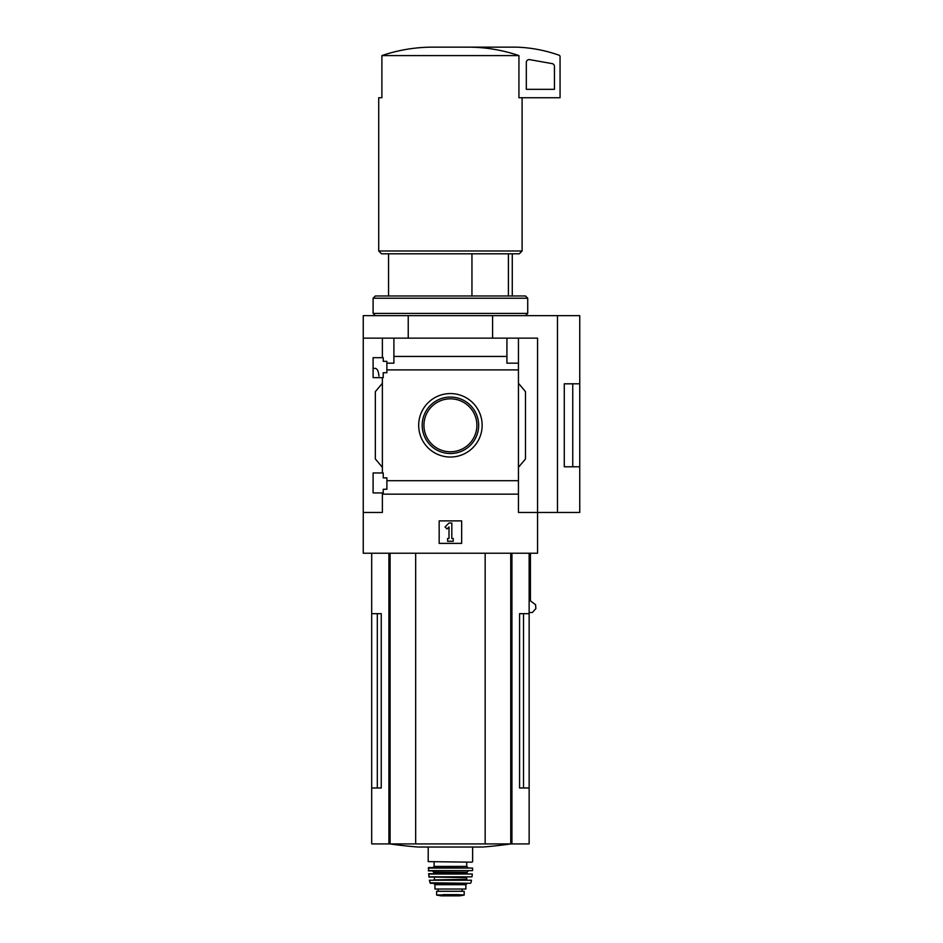 <?xml version="1.0" encoding="UTF-8"?>
<svg xmlns="http://www.w3.org/2000/svg" width="943" height="943" viewBox="0 0 943 943"><rect width="100%" height="100%" fill="white"/><g stroke="black" fill="none" stroke-linecap="round" stroke-linejoin="round"><path stroke-width="1.41" d="M378.945 376.104C378.52 371.259 377.294 368.678 375.279 368.371L373.098 368.371M373.098 492.918L373.098 472.962L383.223 472.962L383.223 477.877L386.878 477.877L386.878 489.264L383.223 489.264L383.223 492.918L373.098 492.918M373.098 377.648L373.098 357.68L383.223 357.68L383.223 361.334L386.878 361.334L386.878 372.721L383.223 372.721L383.223 377.648L373.098 377.648M382.375 377.648L382.375 472.962M382.375 357.68L382.375 338.148L363.255 338.148L363.255 315.646L579.745 315.646L579.745 466.773L564.279 466.797L564.279 383.801L579.745 383.801L572.755 383.825L572.755 466.773L579.745 466.773L579.745 512.462L557.466 512.462L557.466 315.646M418.68 425.305A31.732 31.732 0 0 1 466.278 397.816A31.732 31.732 0 0 1 466.278 452.781A31.732 31.732 0 0 1 418.68 425.305M382.375 492.918L382.375 512.462L363.255 512.462L363.255 553.223L537.569 553.223L537.569 512.462L518.45 512.462L518.45 480.706L386.878 480.706M518.45 480.706L518.45 369.892L386.878 369.892M363.255 512.462L363.255 338.148M518.45 369.892L518.45 363.161L506.921 363.161L506.921 356.442L393.903 356.442L393.903 363.161L386.878 363.161M506.921 356.442L506.921 338.148L382.375 338.148M518.45 494.156L382.375 494.156M471.948 253.797L471.948 295.972M377.318 613.669L377.318 787.983L381.243 787.983L381.243 613.669L371.695 613.669L371.695 843.914L529.141 843.914L529.141 787.983L519.581 787.983L523.518 787.983L523.518 613.669M381.243 787.983L371.695 787.983M529.141 553.223L529.141 613.669L519.581 613.669L519.581 787.983M529.141 613.669L529.141 787.983M530.426 553.223L530.426 600.844L535.577 604.711L535.872 608.565L532.335 612.526L529.141 612.526M557.466 512.462L537.569 512.462L537.569 338.148L506.921 338.148M393.903 338.148L393.903 356.442M518.45 338.148L518.45 363.161M382.375 467.327L375.349 458.958L375.349 391.64L382.375 383.271M518.45 383.271L525.487 391.64L525.487 458.958L518.45 467.327M439.167 543.38L439.167 520.89L461.657 520.89L461.657 543.38L439.167 543.38M408.236 338.148L408.236 315.646M492.588 338.148L492.588 315.646M564.279 466.773L572.755 466.773M564.279 383.825L572.755 383.825M445.037 526.972L449.009 523L451.815 523L451.815 538.465L453.229 538.465L453.229 541.27L447.607 541.27L447.607 538.465L449.009 538.465L449.009 526.972L447.017 528.964L445.037 526.972M469.013 47.15C486.022 47.268 502.654 50.085 518.933 55.59L518.933 97.754L560.059 97.754L560.059 56.568A1.403 1.403 0 0 0 559.128 55.248A140.578 140.578 0 0 0 516.481 47.15L431.811 47.15C414.731 47.28 398.099 50.085 381.891 55.59L381.891 97.754L378.721 97.754L378.721 250.991L522.104 250.991L522.104 97.754M518.933 55.59L381.891 55.59M522.104 250.991L519.298 253.797L381.526 253.797L378.721 250.991M508.395 253.797L508.395 295.972M529.624 59.645A2.817 2.817 0 0 0 526.324 62.415L526.324 89.326L554.437 89.326L554.437 66.375A2.817 2.817 0 0 0 552.115 63.605L529.624 59.645M422.181 425.305A28.231 28.231 0 0 1 464.534 400.846A28.231 28.231 0 0 1 464.534 449.752A28.231 28.231 0 0 1 422.181 425.305M423.937 425.305A26.475 26.475 0 0 1 463.65 402.378A26.475 26.475 0 0 1 463.65 448.231A26.475 26.475 0 0 1 423.937 425.305M415.663 553.223L415.663 843.914M485.162 553.223L485.162 843.914M510.882 843.914A421.733 421.733 0 0 1 482.686 847.026L418.138 847.026A421.733 421.733 0 0 1 389.942 843.914M464.192 891.288L464.192 895.013L464.192 891.288L436.633 891.288L436.633 895.013L457.685 894.636L443.139 894.636M464.192 895.013L457.685 894.636M465.877 884.675L465.877 889.037L434.947 889.037L434.947 884.675L433.544 883.273L467.28 883.273L465.877 884.675L434.947 884.675M472.066 862.185L428.205 861.619L472.066 862.185M450.412 867.525L432.978 867.525L434.11 866.405L466.726 866.405L467.846 867.525M428.205 868.09L472.62 868.09L428.77 867.525L428.546 870.896L472.561 870.637L428.275 870.637M428.499 874.02L472.325 874.02L428.782 873.713L429.1 877.084L472.007 876.837L428.817 876.837M433.827 877.084L466.443 877.65L466.997 879.902L441.984 879.902M429.36 880.232L471.465 880.232L429.36 880.232L430.432 883.273L470.392 883.273L429.89 882.825M462.082 891.288L462.082 889.037M525.487 315.646L527.726 313.406L373.098 313.406L375.349 315.646M373.098 298.224L375.349 295.972L525.487 295.972L527.726 298.224L373.098 298.224L373.098 313.406M511.931 553.223L511.931 843.914M388.905 553.223L388.905 843.914M390.096 553.223L390.096 843.914M510.741 553.223L510.741 843.914M468.412 870.896L466.997 872.31L433.827 872.31L432.424 870.896M466.997 872.31L466.997 873.147L433.261 873.713M466.443 879.336L433.827 879.902M461.999 891.288L461.999 889.037M464.192 895.06L459.771 895.838L441.065 895.838L436.633 895.06M388.563 253.797L388.563 295.972M371.695 553.223L371.695 613.669M512.273 253.797L512.273 295.972M428.205 847.026L428.205 861.619M472.62 847.026L472.62 861.619M434.11 862.185L434.11 866.405M466.726 862.185L466.726 866.405M472.62 868.09L472.561 870.637M433.827 872.31L433.827 873.147M472.325 874.02L472.007 876.837M434.393 877.65L434.393 879.336M471.465 880.232L470.934 882.825M438.153 891.288L438.153 889.037M441.065 895.838L450.412 895.85M527.726 298.224L527.726 313.406"/></g></svg>
